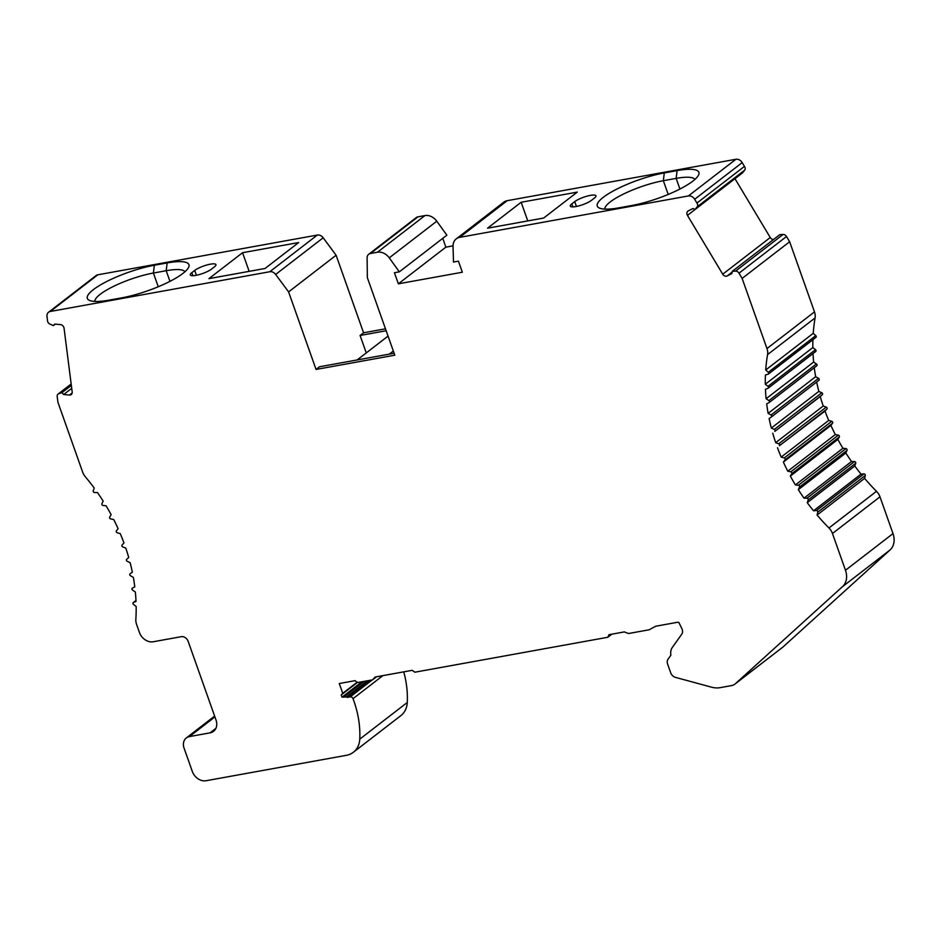 <?xml version="1.0" encoding="UTF-8"?>
<svg xmlns="http://www.w3.org/2000/svg" width="940" height="940" viewBox="0 0 940 940"><rect width="100%" height="100%" fill="white"/><g stroke="black" fill="none" stroke-linecap="round" stroke-linejoin="round"><path stroke-width="1.41" d="M861.04 474.124L813.523 510.784L816.437 510.549A1.21 0.964 52.3 0 1 817.765 512.159L817.072 515.049A181.173 144.125 -127.7 0 0 828.974 527.975A12.079 9.611 52.3 0 1 832.464 533.497L845.483 570.263A18.119 14.417 52.3 0 1 842.475 586.689L735.397 683.697A12.079 9.611 52.3 0 1 734.939 684.085L782.456 647.425A12.079 9.611 -127.7 0 0 782.926 647.037L889.992 550.029A18.119 14.417 -127.7 0 0 893 533.591L879.981 496.825A12.079 9.611 -127.7 0 0 876.491 491.315A181.173 144.125 52.3 0 1 864.589 478.389L865.293 475.499A1.21 0.964 -127.7 0 0 863.954 473.889L861.04 474.124A181.173 144.125 52.3 0 1 854.766 466.005L855.717 463.244A1.21 0.964 -127.7 0 0 854.495 461.552L851.523 461.505A181.173 144.125 52.3 0 1 845.836 452.986L847.034 450.378A1.21 0.964 -127.7 0 0 845.941 448.603L842.922 448.274A181.173 144.125 52.3 0 1 837.857 439.427L839.303 436.994A1.21 0.964 -127.7 0 0 838.327 435.161L835.296 434.55A181.173 144.125 52.3 0 1 830.901 425.421L832.57 423.188A1.21 0.964 -127.7 0 0 831.747 421.296L828.716 420.415A181.173 144.125 52.3 0 1 825.014 411.086L826.906 409.065A1.21 0.964 -127.7 0 0 826.225 407.137L823.217 405.998A181.173 144.125 52.3 0 1 820.256 396.539L822.336 394.73A1.21 0.964 -127.7 0 0 821.807 392.791L818.846 391.393A181.173 144.125 52.3 0 1 816.672 382.028M771.446 416.913L818.905 380.301A1.21 0.964 -127.7 0 0 818.529 378.35L815.65 376.705A181.173 144.125 52.3 0 1 814.275 367.716M769.32 402.39L816.637 365.883A1.21 0.964 -127.7 0 0 816.425 363.945L813.641 362.065A181.173 144.125 52.3 0 1 813.018 353.581M768.368 387.997L815.556 351.584A1.21 0.964 -127.7 0 0 815.497 349.68L812.83 347.565A181.173 144.125 52.3 0 1 812.9 339.716M815.661 337.519A1.21 0.964 -127.7 0 0 815.767 335.651L813.229 333.336A181.173 144.125 52.3 0 1 815.086 317.931A12.079 9.611 -127.7 0 0 814.486 311.892L789.647 241.745L786.51 236.504A3.619 2.879 -127.7 0 0 783.067 234.471L779.789 234.671L732.26 271.331L735.55 271.131A3.619 2.879 52.3 0 1 738.993 273.176L742.13 278.404L789.647 241.745M773.432 239.571A3.619 2.879 52.3 0 1 770.248 237.526L734.974 178.718A3.619 2.879 52.3 0 1 734.962 178.694L687.457 215.378L722.731 274.198A3.619 2.879 -127.7 0 0 727.172 275.961L731.896 273.54L732.26 271.331M696.94 203.052A3.266 2.597 52.3 0 1 697.492 204.086A3.266 2.597 52.3 0 1 697.198 206.776L695.142 209.42L742.659 172.76L744.715 170.117A3.266 2.597 -127.7 0 0 745.009 167.426A3.266 2.597 -127.7 0 0 744.457 166.392L742.189 162.608A6.039 4.806 -127.7 0 0 735.926 159.271L507.224 200.678A12.079 9.611 -127.7 0 0 503.77 202.194L456.253 238.866A12.079 9.611 52.3 0 1 459.707 237.35L688.409 195.943A6.039 4.806 52.3 0 1 694.672 199.28L696.94 203.052L744.457 166.392M442.752 238.361L445.865 247.161L453.033 245.857M446.853 235.188L436.783 221.194A12.079 9.611 -127.7 0 0 424.951 215.577L417.959 216.846A6.039 4.806 -127.7 0 0 416.232 217.598L368.715 254.27A6.039 4.806 52.3 0 1 370.442 253.506L377.434 252.237A12.079 9.611 52.3 0 1 389.266 257.854L399.336 271.848L446.853 235.188M734.939 684.085A12.079 9.611 52.3 0 1 731.485 685.601L720.216 687.645A24.158 19.211 52.3 0 1 711.533 687.175L675.425 677.364A6.039 4.806 52.3 0 1 670.714 672.829L667.6 664.028A6.039 4.806 52.3 0 1 668.046 659.187L670.902 655.157A12.079 9.611 52.3 0 1 672.323 647.437L681.735 634.218A6.039 4.806 -127.7 0 0 682.17 629.365A6.039 4.806 -127.7 0 0 681.852 628.602L678.833 622.433A6.039 4.806 -127.7 0 0 676.953 622.386L655.744 626.228L649.188 629.777L628.508 633.513L624.313 631.915L609.014 634.688L607.839 637.261L414.881 672.194L412.131 670.337L375.178 677.023L372.546 679.855L358.763 682.346A3.619 2.879 52.3 0 1 355.191 680.642L339.27 683.521L342.748 693.32L341.232 694.954L342.019 697.175L346.343 696.94A1.21 0.964 52.3 0 1 347.224 697.409L350.279 696.857A2.421 1.927 52.3 0 1 353.017 698.655A96.632 76.869 52.3 0 1 353.839 700.923A96.632 76.869 52.3 0 1 359.762 739.145A24.158 19.211 52.3 0 1 353.346 752.282A24.158 19.211 52.3 0 1 346.437 755.314L206.083 780.729A12.079 9.611 52.3 0 1 192.312 771.423L184.076 748.17A10.869 8.648 52.3 0 1 186.296 737.959A10.869 8.648 52.3 0 1 189.41 736.596L210.078 732.848A12.079 9.611 -127.7 0 0 213.533 731.332A12.079 9.611 -127.7 0 0 216 719.981L188.153 641.339A6.039 4.806 -127.7 0 0 181.267 636.686L153.208 641.761A12.079 9.611 52.3 0 1 139.437 632.467L136.582 624.383A12.079 9.611 52.3 0 1 135.842 619.46A181.173 144.125 -127.7 0 0 136.159 606.488L133.48 604.385A1.21 0.964 52.3 0 1 133.433 602.481L136.018 601.424A181.173 144.125 -127.7 0 0 135.348 592L132.564 590.109A1.21 0.964 52.3 0 1 132.34 588.182L134.784 586.865A181.173 144.125 -127.7 0 0 133.339 577.36L130.448 575.703A1.21 0.964 52.3 0 1 130.084 573.764L132.352 572.202A181.173 144.125 -127.7 0 0 130.131 562.672L127.182 561.274A1.21 0.964 52.3 0 1 126.653 559.335L128.733 557.526A181.173 144.125 -127.7 0 0 125.772 548.067L122.764 546.915A1.21 0.964 52.3 0 1 122.083 545L123.963 542.968A181.173 144.125 -127.7 0 0 120.273 533.638L117.242 532.757A1.21 0.964 52.3 0 1 116.419 530.877L118.088 528.633A181.173 144.125 -127.7 0 0 113.693 519.514L110.65 518.904A1.21 0.964 52.3 0 1 109.686 517.071L111.132 514.638A181.173 144.125 -127.7 0 0 106.067 505.779L103.048 505.45A1.21 0.964 52.3 0 1 101.955 503.676L103.153 501.079A181.173 144.125 -127.7 0 0 97.466 492.56L94.494 492.513A1.21 0.964 52.3 0 1 93.272 490.809L94.223 488.048A181.173 144.125 -127.7 0 0 85.317 476.756A12.079 9.611 52.3 0 1 82.673 472.174L57.928 402.285L57.199 396.61A3.619 2.879 52.3 0 1 58.139 394.024A3.619 2.879 52.3 0 1 58.879 393.637L61.899 392.697L63.685 394.518L69.466 395.047A3.619 2.879 -127.7 0 0 71.252 394.553A3.619 2.879 -127.7 0 0 72.18 391.968L64.061 328.248A3.619 2.879 -127.7 0 0 63.861 327.426A3.619 2.879 -127.7 0 0 60.489 324.606L54.708 324.089L53.345 325.616L49.773 323.995A3.266 2.597 52.3 0 1 47.728 321.727A3.266 2.597 52.3 0 1 47.517 320.634L47 316.533A6.039 4.806 52.3 0 1 48.563 312.233A6.039 4.806 52.3 0 1 50.29 311.469L269.804 271.731A6.039 4.806 52.3 0 1 275.655 274.445L288.592 291.905L336.109 255.234L363.569 332.784L385.471 328.824M336.109 255.234L323.184 237.785A6.039 4.806 -127.7 0 0 317.321 235.059L97.807 274.809A6.039 4.806 -127.7 0 0 96.08 275.561L48.563 312.233M353.346 752.282L400.863 715.622A24.158 19.211 -127.7 0 0 407.279 702.486A96.632 76.869 -127.7 0 0 403.754 671.853M369.185 680.466L347.224 697.409M61.899 392.697L71.346 385.4M63.685 394.518L71.722 388.326M53.345 325.616L55.272 324.136M109.134 300.13L121.93 297.816A47.106 10.88 -19.5 0 0 188.529 267.536A47.106 10.88 -19.5 0 0 167.132 262.942L154.336 265.256A47.106 10.88 -19.5 0 0 103.717 283.081A47.106 10.88 -19.5 0 0 89.465 300.401A47.106 10.88 -19.5 0 0 109.134 300.13M265.057 268.476L298.673 242.543L242.555 252.707L208.939 278.639L265.057 268.476M214.402 266.878A12.079 2.785 -19.5 0 0 215.942 264.622A12.079 2.785 -19.5 0 0 207.106 264.927A12.079 2.785 -19.5 0 0 194.709 270.438L191.807 272.671A12.079 2.785 -19.5 0 0 190.268 274.926A12.079 2.785 -19.5 0 0 199.104 274.621A12.079 2.785 -19.5 0 0 211.5 269.11L214.402 266.878M386.152 330.751L360.09 335.463L366.271 352.911M288.592 291.905L316.052 369.444L319.529 366.764L394.13 353.264M360.09 335.463L363.569 332.784M316.052 369.444L394.812 355.191L367.352 277.641L367.105 257.889A6.039 4.806 52.3 0 1 368.715 254.27M399.336 271.848L394.424 272.741L398.349 283.821L445.865 247.161M398.349 283.821L462.339 272.236L458.414 261.156L453.491 262.049L453.033 246.315A12.079 9.611 52.3 0 1 456.253 238.866M677.082 170.61L664.286 172.937A47.106 10.88 -19.5 0 0 613.667 190.75A47.106 10.88 -19.5 0 0 599.414 208.081A47.106 10.88 -19.5 0 0 619.084 207.811L631.88 205.496A47.106 10.88 -19.5 0 0 698.479 175.216A47.106 10.88 -19.5 0 0 677.082 170.61L676.154 178.388L663.346 180.703A41.066 9.482 -19.5 0 0 610.178 201.971A41.066 9.482 -19.5 0 0 604.82 209.103M543.661 218.045L577.278 192.113L521.16 202.264L487.543 228.197L543.661 218.045M574.716 201.642L571.814 203.874A12.079 2.785 -19.5 0 0 570.274 206.118A12.079 2.785 -19.5 0 0 579.111 205.813A12.079 2.785 -19.5 0 0 591.507 200.314L594.409 198.07A12.079 2.785 -19.5 0 0 595.948 195.826A12.079 2.785 -19.5 0 0 587.112 196.131A12.079 2.785 -19.5 0 0 574.716 201.642L576.42 206.459M695.142 209.42L692.921 208.539L688.186 210.959A3.619 2.879 -127.7 0 0 687.833 211.195A3.619 2.879 -127.7 0 0 687.093 214.59A3.619 2.879 -127.7 0 0 687.457 215.378M742.13 278.404L766.97 348.552A12.079 9.611 52.3 0 1 767.569 354.591A181.173 144.125 -127.7 0 0 765.712 370.007L768.25 372.311A1.21 0.964 52.3 0 1 768.144 374.179L765.43 374.966A181.173 144.125 -127.7 0 0 765.301 384.237L767.98 386.34A1.21 0.964 52.3 0 1 768.039 388.244L765.454 389.301A181.173 144.125 -127.7 0 0 766.112 398.724L768.908 400.616A1.21 0.964 52.3 0 1 769.12 402.543L766.688 403.859A181.173 144.125 -127.7 0 0 768.133 413.365L771.011 415.022A1.21 0.964 52.3 0 1 771.388 416.961L769.12 418.523A181.173 144.125 -127.7 0 0 771.329 428.053L774.29 429.451A1.21 0.964 52.3 0 1 774.818 431.389L820.256 396.539M813.229 333.336L765.712 370.007M812.83 347.565L765.301 384.237M813.641 362.065L766.112 398.724M815.65 376.705L768.133 413.365M818.846 391.393L771.329 428.053M823.217 405.998L775.7 442.658L778.708 443.809A1.21 0.964 52.3 0 1 779.377 445.724L825.014 411.086M772.739 433.199A181.173 144.125 -127.7 0 0 775.7 442.658M828.716 420.415L781.187 457.087L784.23 457.968A1.21 0.964 52.3 0 1 785.053 459.848L783.384 462.092L830.901 425.421M777.498 447.757A181.173 144.125 -127.7 0 0 781.187 457.087M835.296 434.55L787.779 471.21L790.81 471.821A1.21 0.964 52.3 0 1 791.774 473.654L790.34 476.087L837.857 439.427M783.384 462.092A181.173 144.125 -127.7 0 0 787.779 471.21M842.922 448.274L795.405 484.946L798.413 485.275A1.21 0.964 52.3 0 1 799.517 487.049L798.318 489.658L845.836 452.986M790.34 476.087A181.173 144.125 -127.7 0 0 795.405 484.946M851.523 461.505L804.005 498.165L806.978 498.212A1.21 0.964 52.3 0 1 808.2 499.916L807.249 502.677L854.766 466.005M798.318 489.658A181.173 144.125 -127.7 0 0 804.005 498.165M807.249 502.677A181.173 144.125 -127.7 0 0 813.523 510.784M817.072 515.049L864.589 478.389M607.839 637.261L611.823 634.183M372.546 679.855L376.541 676.777M342.748 693.32L357.177 682.193M341.232 694.954L357.611 682.323M342.019 697.175L361.971 681.77M343.981 696.81L363.945 681.418M694.918 179.411A41.066 9.482 -19.5 0 0 676.154 178.388L679.914 189.022M521.16 202.264L527.763 220.924M242.555 252.707L249.159 271.355M184.969 271.742A41.066 9.482 -19.5 0 0 166.192 270.72L153.396 273.035A41.066 9.482 -19.5 0 0 100.216 294.291A41.066 9.482 -19.5 0 0 94.87 301.435M346.343 696.94L367.235 680.818M350.279 696.857L372.24 679.914M353.017 698.655L382.85 675.637M359.762 739.145L407.279 702.486M214.908 716.914L189.41 736.596M210.078 732.848L215.883 728.371M135.971 600.519L133.433 602.481M71.181 384.143L58.879 393.637M69.466 395.047L72.169 392.955M97.807 274.809L50.29 311.469M269.804 271.731L317.321 235.059M323.184 237.785L275.655 274.445M393.331 351.008L389.266 354.145M417.959 216.846L370.442 253.506M377.434 252.237L424.951 215.577M436.783 221.194L389.266 257.854M507.224 200.678L459.707 237.35M688.409 195.943L735.926 159.271M742.189 162.608L694.672 199.28M744.715 170.117L697.198 206.776M722.731 274.198L770.248 237.526M732.131 272.142L727.172 275.961M735.55 271.131L783.067 234.471M786.51 236.504L738.993 273.176M766.97 348.552L814.486 311.892M767.569 354.591L815.086 317.931M768.25 372.311L815.767 335.651M767.98 386.34L815.497 349.68M768.908 400.616L816.425 363.945M771.011 415.022L818.529 378.35M774.29 429.451L821.807 392.791M822.336 394.73L774.818 431.389M778.708 443.809L826.225 407.137M826.906 409.065L779.377 445.724M784.23 457.968L831.747 421.296M832.57 423.188L785.053 459.848M790.81 471.821L838.327 435.161M839.303 436.994L791.774 473.654M798.413 485.275L845.941 448.603M847.034 450.378L799.517 487.049M806.978 498.212L854.495 461.552M855.717 463.244L808.2 499.916M816.437 510.549L863.954 473.889M865.293 475.499L817.765 512.159M828.974 527.975L876.491 491.315M879.981 496.825L832.464 533.497M845.483 570.263L893 533.591M889.992 550.029L842.475 586.689M735.397 683.697L782.926 647.037M664.286 172.937L663.346 180.703L668.211 194.427M571.814 203.874L572.895 206.906M194.709 270.438L196.413 275.255M191.807 272.671L192.888 275.702M154.336 265.256L153.396 273.035L158.249 286.747M169.964 281.354L166.192 270.72L167.132 262.942M214.626 716.092L186.296 737.959M135.971 600.484L133.245 602.587M71.17 383.978L58.139 394.024M388.055 336.109L357.153 359.95M815.92 337.389L768.403 374.049M815.732 351.478L768.215 388.149M816.743 365.813L769.226 402.473M818.94 380.277L771.423 416.937"/></g></svg>
